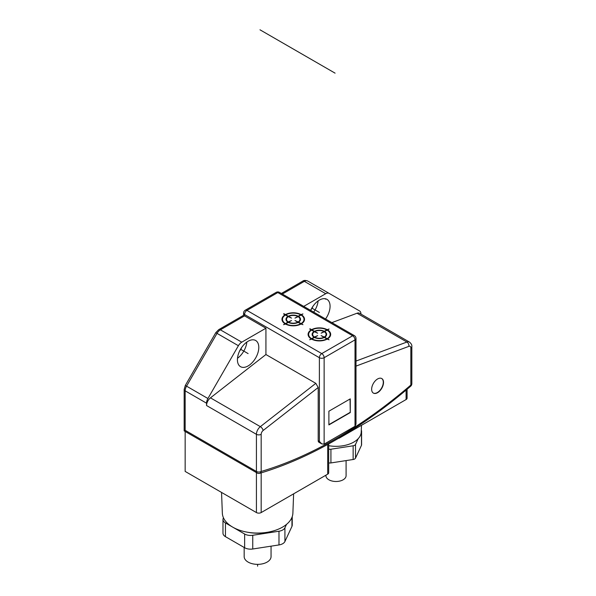 <?xml version="1.0" encoding="UTF-8"?>
<svg xmlns="http://www.w3.org/2000/svg" width="596" height="596" viewBox="0 0 596 596"><rect width="100%" height="100%" fill="white"/><g stroke="black" fill="none" stroke-linecap="round" stroke-linejoin="round"><path stroke-width="0.89" d="M185.155 431.452L185.155 471.421L256.422 512.567A3.36 1.937 180 0 0 261.175 512.567L327.696 474.163L327.696 444.467M241.73 347.371A9.074 5.237 -60 0 1 239.525 351.186M237.491 358.263A15.116 8.731 120 0 0 246.848 342.067M313.66 312.125A15.116 8.731 120 0 0 318.122 300.913M313.004 306.217A9.074 5.237 -60 0 1 310.799 310.039M258.798 347.423A15.116 8.731 -60 0 1 252.197 362.636A15.116 8.731 -60 0 1 240.553 366.689A15.116 8.731 -60 0 1 237.417 359.768A15.116 8.731 -60 0 1 244.017 344.555A15.116 8.731 -60 0 1 255.669 340.502A15.116 8.731 -60 0 1 258.798 347.423M206.536 403.187L206.536 405.518A6.72 3.881 -60 0 1 210.463 397.852L265.928 354.531L265.928 328.217L241.76 342.171A6.72 3.881 120 0 0 238.4 345.717L207.922 398.508A6.72 3.881 120 0 0 206.536 403.187L185.155 390.842L185.155 430.312L184.656 430.603M360.96 314.092L360.96 314.032A6.72 3.881 120 0 0 359.567 310.956L329.089 293.359A6.72 3.881 120 0 0 325.729 293.694L303.736 306.389M356.006 361.064L406.919 342.03A6.72 3.881 -60 0 1 409.459 342.089L359.567 313.287A6.72 3.881 120 0 0 357.034 313.228L331.868 322.63M310.643 310.382A15.116 8.731 -60 0 1 326.943 299.348A15.116 8.731 -60 0 1 330.072 306.277A15.116 8.731 -60 0 1 325.543 318.979M185.155 430.312L256.422 471.466A3.36 1.937 120 0 0 257.122 473A3.36 3.36 0 0 0 259.752 473.313A3.36 2.347 -106.5 0 0 261.175 471.466A3.36 1.937 180 0 1 256.422 471.466L256.422 434.328A6.72 3.881 -60 0 1 260.348 426.654L315.82 383.34L318.197 387.497L318.197 440.697L319.382 441.383L319.382 357.712L244.546 314.502L244.546 315.873C243.243 315.12 243.243 315.12 244.546 315.873L265.928 328.217M315.82 383.34L265.928 354.531M282.355 294.044L304.347 281.349A3.36 1.937 -120 0 0 302.664 281.185C303.766 280.247 305.443 280.195 307.707 281.014L329.089 293.359L307.707 281.014A6.72 3.881 120 0 0 304.347 281.349L325.729 293.694M318.197 440.697A3.36 1.937 120 0 0 318.89 442.232L321.758 443.886L324.135 444.124L355.015 426.289L356.006 424.114L356.006 338.506A3.36 1.937 180 0 1 355.015 339.876A3.36 1.937 -120 0 0 352.646 335.764L277.803 292.554L246.923 310.389A3.36 1.937 120 0 0 244.546 314.502A3.36 1.937 180 0 1 243.563 313.131L243.563 315.306L218.702 329.663A3.36 1.937 60 0 1 220.378 329.826A6.72 3.881 120 0 0 217.019 333.373L238.4 345.717M383.526 382.401A8.396 4.85 120 0 0 381.79 378.557A8.396 4.85 120 0 0 375.316 380.807A8.396 4.85 120 0 0 371.651 389.255A8.396 4.85 120 0 0 373.387 393.099A8.396 4.85 120 0 0 379.861 390.849A8.396 4.85 120 0 0 383.526 382.401M319.382 441.383L321.758 443.886M328.888 411.203L328.888 424.918L350.269 412.574L350.269 398.858L328.888 411.203M350.269 412.574L350.031 399M328.888 424.643L350.031 412.439M411.836 383.682A3.36 1.937 180 0 1 410.845 385.053A3.36 1.423 49.3 0 1 410.659 386.23A3.36 3.36 0 0 0 411.836 383.682L411.836 346.537A3.36 1.937 180 0 1 410.845 347.915A3.36 1.937 -60 0 0 408.886 346.343A3.36 2.25 -110.5 0 0 406.919 342.03L357.034 313.228M338.364 438.403A3.36 1.937 0 0 0 339.578 437.948L406.1 399.543A3.36 1.937 0 0 0 407.083 398.173L407.083 389.277M361.496 425.298L361.206 432.137A25.196 14.55 0 0 1 353.83 442.068A25.196 14.55 180 0 1 328.679 445.696M328.679 449.116A3.36 1.937 0 0 0 330.929 449.22L353.145 445.786A3.36 1.937 0 0 0 355.521 444.415L358.166 438.708M361.198 432.175L361.474 431.586A3.36 1.937 0 0 0 361.586 431.087A3.36 1.937 0 0 0 361.28 430.282M355.521 444.415L355.521 458.13A3.36 1.937 180 0 1 353.145 459.501L330.929 462.936A3.36 1.937 180 0 1 328.679 462.831M355.521 458.13L361.474 445.301A3.36 1.937 180 0 0 361.586 444.802L361.586 431.087M346.09 460.596L346.09 475.675A10.08 5.818 0 0 1 343.14 479.787A10.08 5.818 180 0 1 332.158 481.047A10.08 5.818 180 0 1 325.93 475.675L325.93 475.183M328.679 443.923L328.679 472.792A3.36 1.937 180 0 1 327.696 474.163M293.627 493.831L292.882 513.156A35.276 20.368 0 0 1 282.556 527.11A35.276 20.368 180 0 1 244.472 531.61A35.276 20.368 180 0 1 222.345 513.156L221.548 492.43M267.425 532.273A30.739 17.746 180 0 1 247.802 532.273M292.241 516.59L292.241 525.106A8.396 4.85 180 0 1 291.958 526.365L284.925 541.511A8.396 4.85 180 0 1 278.988 544.938L278.988 531.222A8.396 4.85 0 0 0 284.925 527.788L286.505 524.391M278.988 531.222L252.756 535.275A8.396 4.85 0 0 1 244.643 534.023L225.444 522.938A8.396 4.85 0 0 1 222.978 519.503A8.396 4.85 0 0 1 223.269 518.252L223.463 517.827M278.988 544.938L252.756 548.998A8.396 4.85 180 0 1 244.643 547.739L225.444 536.653A8.396 4.85 180 0 1 222.978 533.226L222.978 519.503M271.053 546.167L271.053 556.597A13.44 7.755 0 0 1 267.112 562.088A13.44 7.755 180 0 1 252.466 563.764A13.44 7.755 180 0 1 244.174 556.597L244.174 547.471M373.267 393.032A8.396 4.85 120 0 0 379.704 390.633A8.396 4.85 120 0 0 383.288 382.26A8.396 4.85 120 0 0 381.663 378.49M240.553 349.234L248.107 353.592M311.82 308.08L319.382 312.446M302.939 324.678L301.42 323.799A11.287 6.519 0 0 0 301.42 314.807L302.939 313.928L301.04 314.584A11.287 6.519 0 0 0 285.462 314.584L283.934 313.705L283.554 313.928L285.082 314.807A11.287 6.519 0 0 0 285.082 323.799L283.554 324.678L285.462 324.023A11.287 6.519 0 0 0 301.04 324.023L302.939 324.678M300.66 323.799A10.75 6.206 180 0 1 285.842 323.799L288.308 322.376A7.256 4.187 0 0 0 298.186 322.376L300.66 323.799M297.806 322.153A6.72 3.881 180 0 1 288.688 322.153L291.541 320.506L288.308 321.937A6.72 3.881 180 0 1 288.308 316.67L291.541 318.1L288.688 316.454A6.72 3.881 180 0 1 297.806 316.454L294.953 318.1L298.186 316.67A6.72 3.881 180 0 1 298.186 321.937L294.953 320.506L297.806 322.153M287.928 316.454A7.256 4.187 0 0 0 287.928 322.153L285.462 323.583A10.75 6.206 180 0 1 285.462 315.023L287.928 316.454M285.842 314.807A10.75 6.206 180 0 1 300.66 314.807L298.186 316.23A7.256 4.187 0 0 0 288.308 316.23L285.842 314.807M298.566 322.153A7.256 4.187 0 0 0 298.566 316.454L301.04 315.023A10.75 6.206 180 0 1 301.04 323.583L298.566 322.153M329.074 339.765L327.554 338.886A11.287 6.519 0 0 0 327.554 329.893L329.074 329.014L327.174 329.677A11.287 6.519 0 0 0 311.589 329.677L310.069 328.798L309.689 329.014L311.209 329.893A11.287 6.519 0 0 0 311.209 338.886L309.689 339.765L311.589 339.109A11.287 6.519 0 0 0 327.174 339.109L329.074 339.765M326.794 338.886A10.75 6.206 180 0 1 311.969 338.886L314.442 337.463A7.256 4.187 0 0 0 324.321 337.463L326.794 338.886M323.941 337.239A6.72 3.881 180 0 1 314.822 337.239L317.675 335.593L314.442 337.023A6.72 3.881 180 0 1 314.442 331.763L317.675 333.186L314.822 331.54A6.72 3.881 180 0 1 323.941 331.54L321.088 333.186L324.321 331.763A6.72 3.881 180 0 1 324.321 337.023L321.088 335.593L323.941 337.239M314.062 331.54A7.256 4.187 0 0 0 314.062 337.239L311.589 338.67A10.75 6.206 180 0 1 311.589 330.117L314.062 331.54M311.969 329.893A10.75 6.206 180 0 1 326.794 329.893L324.321 331.324A7.256 4.187 0 0 0 314.442 331.324L311.969 329.893M324.701 337.239A7.256 4.187 0 0 0 324.701 331.54L327.174 330.117A10.75 6.206 180 0 1 327.174 338.67L324.701 337.239M257.614 564.36L257.614 566.2M259.99 29.8L335.086 73.159M262.367 31.171L260.914 30.336M324.865 298.685L325.729 299.177M410.845 347.915L410.845 385.053A446.963 258.053 120 0 1 261.175 471.466L261.175 434.328A3.36 1.937 180 0 1 256.422 434.328L206.536 405.518M185.311 385.448L215.789 332.665L217.019 333.373L186.541 386.163A6.72 3.881 120 0 0 185.155 390.842A3.36 1.937 180 0 1 184.164 389.471L185.311 385.448L207.922 398.508M244.546 315.873L220.378 329.826L241.76 342.171M245.239 310.218A3.36 1.937 60 0 1 246.923 310.389L321.758 353.592L352.646 335.764A3.36 1.937 -60 0 1 354.322 335.6L279.487 292.39A3.36 1.937 120 0 0 277.803 292.554A3.36 1.937 -120 0 0 276.127 292.39L245.239 310.218A3.36 3.36 0 0 0 243.563 313.131M355.015 426.289L355.015 339.876L324.135 357.712A3.36 1.937 180 0 1 319.382 357.712A3.36 1.937 -60 0 1 321.758 353.592A3.36 1.937 60 0 1 324.135 357.712L324.135 444.124M261.175 434.328A3.36 1.937 -60 0 1 263.141 430.491L318.197 387.497M356.006 366.108L408.886 346.343M210.463 397.852L260.348 426.654A3.36 1.572 52 0 1 263.141 430.491M406.1 399.543L406.1 390.104M353.145 445.786L353.145 459.501M361.474 431.586L361.474 445.301M330.929 449.22L330.929 462.936M261.175 472.889L261.175 512.567M256.422 472.598L256.422 512.567M284.925 541.511L284.925 527.788M291.958 526.365L291.958 517.358M225.444 536.653L225.444 522.938M244.643 547.739L244.643 534.023M252.756 548.998L252.756 535.275M279.487 292.39A3.36 3.36 0 0 0 276.127 292.39M281.372 293.478L302.664 281.185M257.122 473L184.164 430.886L184.164 389.471M356.006 338.506A3.36 3.36 0 0 0 354.322 335.6M411.836 346.537C412.067 345.069 411.27 343.587 409.459 342.089M259.752 473.313C310.166 458.168 360.468 429.135 410.659 386.23M215.789 332.665L218.702 329.663"/></g></svg>
